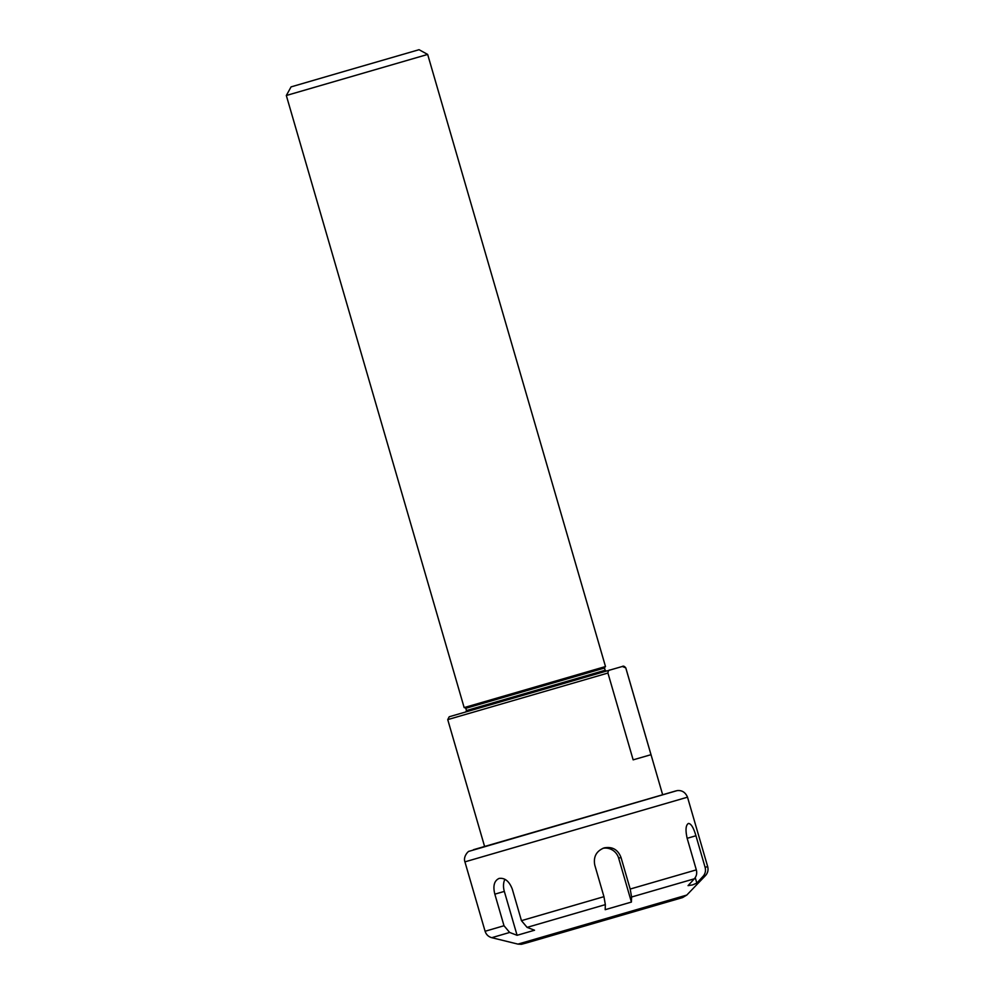 <?xml version="1.0" encoding="UTF-8"?>
<svg xmlns="http://www.w3.org/2000/svg" width="994" height="994" viewBox="0 0 994 994"><rect width="100%" height="100%" fill="white"/><g stroke="black" fill="none" stroke-linecap="round" stroke-linejoin="round"><path stroke-width="1.49" d="M650.995 754.694L633.153 759.851L607.93 673.037C608.142 670.925 608.862 669.919 610.105 670.006L622.319 666.477C623.313 665.744 624.468 666.216 625.773 667.893L650.995 754.694M286.322 95.499L427.668 54.434L419.046 49.7L344.396 71.344L291.068 86.888L286.322 95.499L464.161 707.604L485.656 701.391L468.298 706.411M605.184 666.639L464.161 707.604M517.091 935.304L509.649 932.459L504.008 925.737L494.838 894.165C492.788 885.965 494.204 880.721 499.075 878.435C504.803 877.627 509.201 881.181 512.283 889.083L521.452 920.655L527.093 927.377L534.536 930.222L517.091 935.304L504.331 891.407A13.904 9.083 73.8 0 1 504.915 879.305M621.014 857.474L630.184 889.046L631.588 897.01L631.414 902.067L605.184 909.684L605.346 904.627L603.942 896.663L594.772 865.091C593.244 856.741 596.375 851.013 604.166 847.882C612.316 846.379 617.933 849.572 621.014 857.474L618.666 858.17L631.414 902.067M602.898 848.317A13.904 13.655 -106.4 0 1 618.666 858.17M695.937 835.755L705.106 867.327C705.976 870.719 705.305 873.701 703.118 876.273L696.844 883.107L692.594 884.896L688.047 885.642L694.321 878.808C696.521 876.236 697.192 873.254 696.322 869.874L687.152 838.29C685.313 830.04 685.736 825.095 688.42 823.454C691.066 823.554 693.576 827.654 695.937 835.755L687.152 838.315M695.241 877.615L696.844 883.107M546.712 937.069L662.054 903.546L546.712 937.069M607.93 673.037L447.735 719.619L484.587 846.453M622.319 666.477L625.798 667.881L662.65 794.728M610.092 670.006L450.468 716.401M465.813 708.324L604.489 668.043L605.234 666.614L464.434 707.517L465.813 708.324L466.459 710.548L465.726 711.977M465.03 707.355L466 707.082M604.489 668.043L605.135 670.267L466.459 710.548M494.838 894.165L504.331 891.407M603.942 896.663L521.452 920.655M696.322 869.874L630.184 889.046M464.919 861.86C462.918 856.319 468.746 850.74 469.106 851.286L677.088 790.628C681.921 790.081 685.4 792.268 687.513 797.188L464.919 861.86L485.097 931.266C486.178 934.596 488.414 936.733 491.781 937.69L509.649 932.459M687.513 797.188L707.678 866.606L705.106 867.327M504.008 925.737L485.097 931.266M527.404 942.685L682.555 897.594L686.804 895.06L517.961 944.114L491.781 937.69M694.321 878.808L631.588 897.01M605.346 904.627L527.093 927.377M686.804 895.06L705.467 875.602L703.118 876.273M676.019 790.876L473.467 849.708M610.105 670.006L449.226 716.761L447.735 719.619M427.668 54.434L605.495 666.539M606.526 671.062L605.135 670.267M705.467 875.602C707.803 872.993 708.536 869.999 707.678 866.606M517.961 944.114L521.403 944.3L526.795 942.859"/></g></svg>
